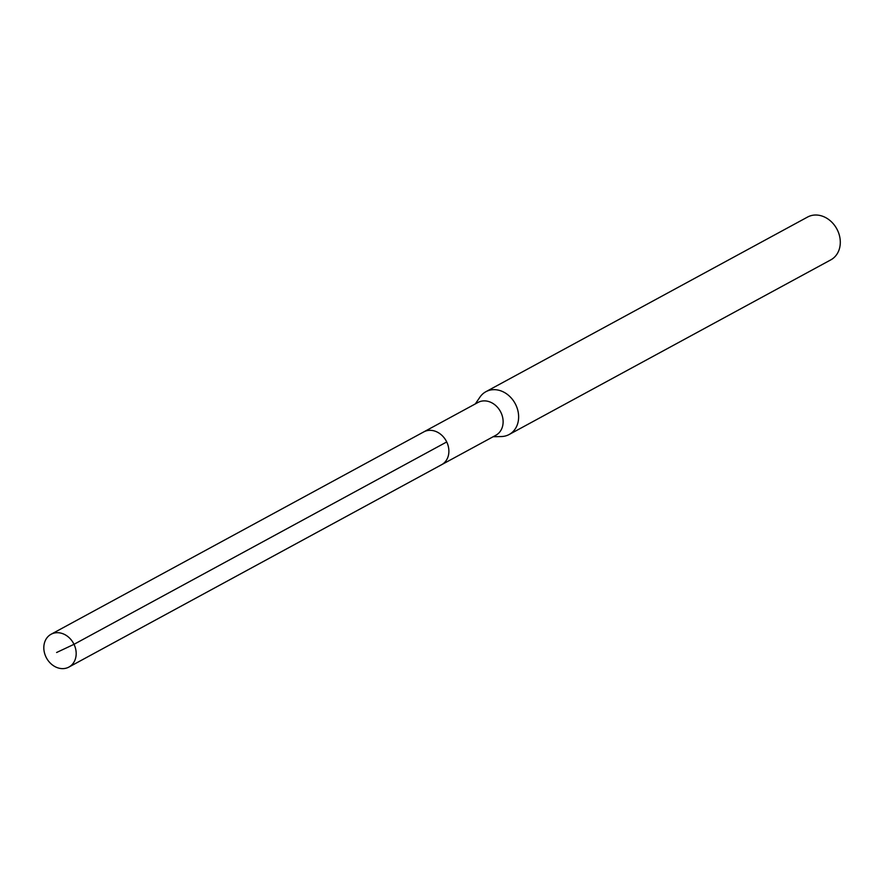 <?xml version="1.0" encoding="UTF-8"?>
<svg xmlns="http://www.w3.org/2000/svg" width="884" height="884" viewBox="0 0 884 884"><rect width="100%" height="100%" fill="white"/><g stroke="black" fill="none" stroke-linecap="round" stroke-linejoin="round"><path stroke-width="1.33" d="M68.09 667.475A18.674 15.371 61.5 0 1 46.233 657.508A18.674 15.371 61.5 0 1 51.095 634.248A18.674 15.371 61.5 0 1 51.913 633.85A18.674 15.371 61.5 0 1 73.77 643.817A18.674 15.371 61.5 0 1 68.908 667.066A18.674 15.371 61.5 0 1 68.09 667.475M51.095 634.248L478.034 402.441A18.674 15.371 -118.5 0 1 478.852 402.032A18.674 15.371 -118.5 0 1 500.709 412.01A18.674 15.371 -118.5 0 1 495.858 435.259L441.613 464.708A18.674 15.371 -118.5 0 0 446.475 441.459A18.674 15.371 -118.5 0 0 424.618 431.48A18.674 15.371 -118.5 0 0 423.801 431.889A18.674 15.371 61.5 0 1 424.618 431.48A18.674 15.371 61.5 0 1 446.475 441.459A18.674 15.371 61.5 0 1 441.613 464.708A18.674 15.371 61.5 0 1 440.796 465.117M509.151 434.508L830.816 259.863A24.354 20.045 -118.5 0 0 837.148 229.531A24.354 20.045 -118.5 0 0 808.639 216.525A24.354 20.045 -118.5 0 0 807.567 217.055L485.902 391.7A24.354 20.045 61.5 0 1 486.974 391.17A24.354 20.045 61.5 0 1 515.482 404.176A24.354 20.045 61.5 0 1 509.151 434.508A24.354 20.045 61.5 0 1 508.079 435.038A24.354 20.045 61.5 0 1 501.394 436.541L493.128 436.74M475.305 403.922L479.979 397.093A24.354 20.045 61.5 0 1 485.902 391.7M56.609 652.502L74.013 644.314L446.718 441.956M441.613 464.708L68.908 667.066"/></g></svg>
